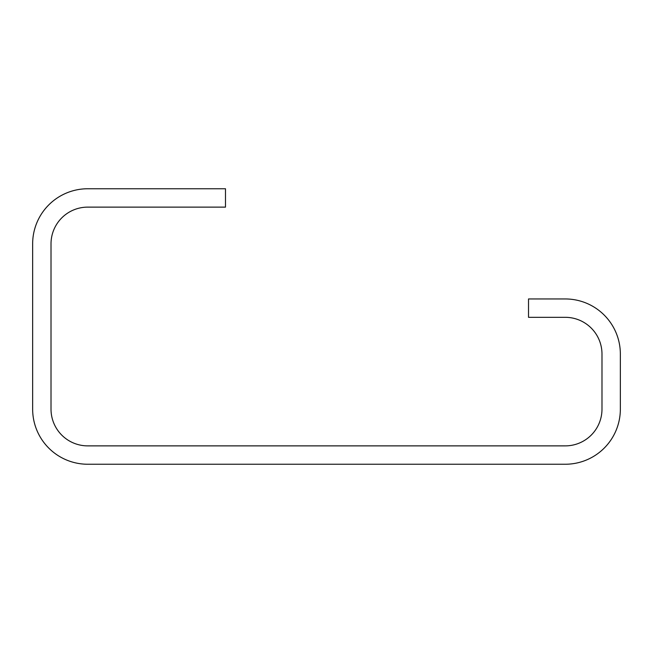 <?xml version="1.0" encoding="UTF-8"?>
<svg xmlns="http://www.w3.org/2000/svg" width="653" height="653" viewBox="0 0 653 653"><rect width="100%" height="100%" fill="white"/><g stroke="black" fill="none" stroke-linecap="round" stroke-linejoin="round"><path stroke-width="0.98" d="M528.522 298.952L528.522 317.317L565.253 317.317A36.731 36.731 0 0 1 601.984 354.048L601.984 409.145A36.731 36.731 0 0 1 565.253 445.877L87.747 445.877A36.731 36.731 0 0 1 51.016 409.145L51.016 243.855A36.731 36.731 0 0 1 87.747 207.123L225.489 207.123L225.489 188.758L87.747 188.758A55.097 55.097 0 0 0 32.65 243.855L32.65 409.145A55.097 55.097 0 0 0 87.747 464.242L565.253 464.242A55.097 55.097 0 0 0 620.35 409.145L620.35 354.048A55.097 55.097 0 0 0 565.253 298.952L528.522 298.952"/></g></svg>
